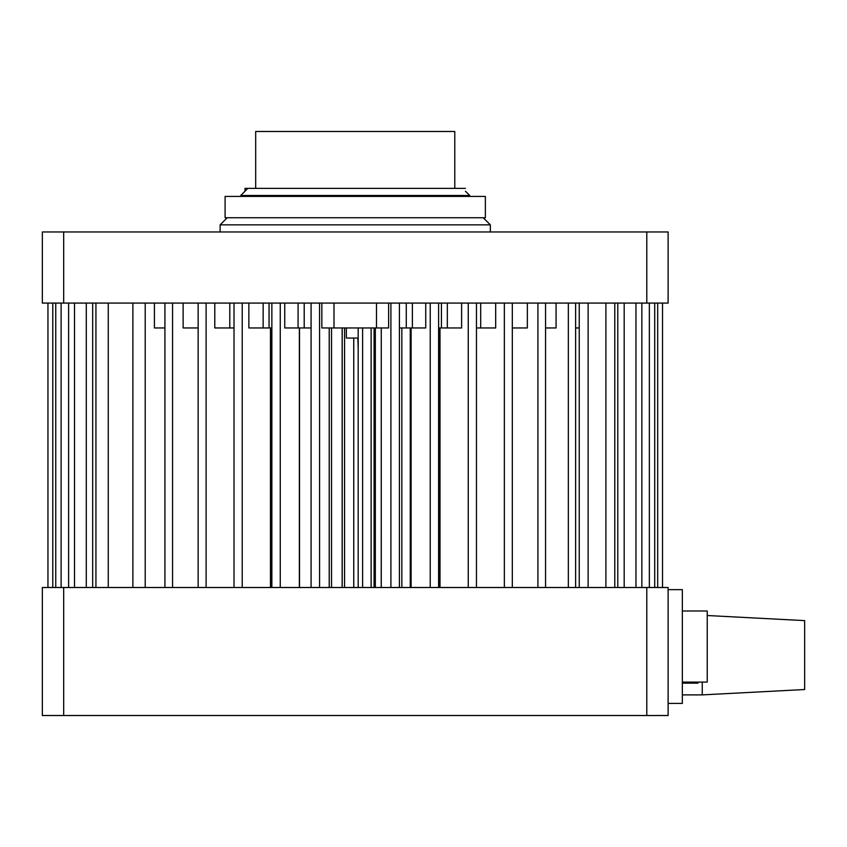 <?xml version="1.0" encoding="UTF-8"?>
<svg xmlns="http://www.w3.org/2000/svg" width="847" height="847" viewBox="0 0 847 847"><rect width="100%" height="100%" fill="white"/><g stroke="black" fill="none" stroke-linecap="round" stroke-linejoin="round"><path stroke-width="1.27" d="M164.921 327.958L154.408 327.958L154.408 303.078M198.156 327.958L183.132 327.958L183.132 303.078M234.016 327.958L214.789 327.958L214.789 303.078M271.866 327.958L248.859 327.958L248.859 303.078M311.082 327.958L284.751 327.958L284.751 303.078M388.635 303.078L388.635 327.958L321.839 327.958L321.839 303.078M425.734 303.078L425.734 327.958L399.403 327.958M461.615 303.078L461.615 327.958L438.608 327.958M495.686 303.078L495.686 327.958L476.469 327.958M527.353 303.078L527.353 327.958L512.319 327.958M556.066 303.078L556.066 327.958L545.563 327.958M579.232 327.958L575.621 327.958M358.186 348.562L357.879 338.059M63.684 303.078L42.35 303.078L42.35 231.962L668.114 231.962L668.114 303.078L63.684 303.078L63.684 231.962M227.24 217.743L220.125 224.857L490.339 224.857L490.339 231.962M485.363 217.743L225.101 217.743L225.101 196.409L485.363 196.409L485.363 217.743M465.458 191.221L469.725 195.488L240.749 195.488L240.749 196.409M255.678 188.373L255.678 131.486L454.786 131.486L454.786 188.373M646.79 587.511L668.114 587.511L668.114 715.514L42.35 715.514L42.35 587.511L646.79 587.511L646.79 715.514M682.343 683.158L697.981 683.158L697.981 682.089M668.114 703.423L682.343 703.423L682.343 589.65L668.114 589.65M682.343 610.983L707.234 610.983L707.234 682.089L682.343 682.089M682.343 694.889L702.248 694.889L804.65 689.522L804.65 620.618L707.234 615.515M702.248 682.089L702.248 694.889M579.232 303.078L579.232 587.511M614.784 303.078L614.784 587.511M605.901 303.078L605.901 587.511M588.125 303.078L588.125 587.511M95.933 303.078L95.933 587.511M145.208 303.078L145.208 587.511M132.884 303.078L132.884 587.511M108.257 303.078L108.257 587.511M245.016 191.221L245.016 188.373L465.458 188.373M346.349 327.958L346.349 338.059L358.186 338.059M353.76 587.511L353.76 338.059M646.79 303.078L646.79 231.962M63.684 715.514L63.684 587.511M430.223 303.078L430.223 587.511M411.113 587.511L411.113 327.958M412.394 303.078L412.394 327.958M406.285 327.958L406.285 303.078M390.901 303.078L390.901 587.511M381.266 587.511L381.266 327.958L381.235 587.511M376.492 303.078L376.492 327.958M333.993 327.958L333.993 303.078M319.573 587.511L319.573 303.078M329.208 327.958L329.208 587.511M304.2 303.078L304.2 327.958M298.08 327.958L298.08 303.078M280.262 587.511L280.262 303.078M299.362 327.958L299.362 587.511M269.05 303.078L269.05 327.958M263.142 327.958L263.152 303.078M242.221 587.511L242.221 303.078M270.468 327.958L270.468 587.511M229.791 327.958L229.791 303.078M206.117 587.511L206.117 303.078M172.566 587.511L172.566 303.078M92.683 587.511L92.683 303.078M74.504 587.511L74.504 303.078M61.122 587.511L61.122 303.078M52.779 587.511L52.779 303.078M657.696 303.078L657.696 587.511M649.353 303.078L649.353 587.511M635.959 303.078L635.97 587.511M617.791 303.078L617.791 587.511M568.337 303.078L568.337 587.511M537.909 303.078L537.909 587.511M504.357 303.078L504.357 587.511M480.683 303.078L480.683 327.958M468.253 303.078L468.253 587.511M440.006 587.511L440.006 327.958M447.332 303.078L447.332 327.958M441.425 327.958L441.425 303.078M401.849 327.958L401.849 587.511M342.156 327.958L342.156 587.511M331.537 587.511L331.537 327.958M375.327 587.511L375.327 327.958M358.186 587.511L358.186 327.958L358.186 587.511M362.611 327.958L362.611 587.511M371.124 587.511L371.124 327.958L371.134 587.511M439.297 327.958L439.297 587.511M353.75 587.511L353.75 338.059M483.235 217.743L490.339 224.857M469.725 195.488L469.725 196.409M247.853 188.373L240.749 195.488M220.125 231.962L220.125 224.857M438.608 303.078L438.608 587.511M410.975 587.511L410.975 327.958M399.403 303.078L399.403 587.511M311.082 303.078L311.082 587.511M329.25 587.511L329.25 327.958M271.866 303.078L271.866 587.511M299.51 587.511L299.51 327.958M234.016 303.078L234.016 587.511M270.796 587.511L270.796 327.958M198.156 303.078L198.156 587.511M164.921 303.078L164.921 587.511M86.288 303.078L86.288 587.511M68.607 303.078L68.607 587.511M55.754 303.078L55.754 587.511M47.951 303.078L47.951 587.511L47.951 303.078M662.523 303.078L662.523 587.511M654.72 303.078L654.72 587.511M641.867 303.078L641.867 587.511M624.186 303.078L624.186 587.511M575.621 303.078L575.621 587.511M545.563 303.078L545.563 587.511M512.319 303.078L512.319 587.511M476.469 303.078L476.469 587.511M439.688 587.511L439.688 327.958M344.57 587.511L344.57 327.958M410.244 587.511L410.244 327.958M342.199 587.511L342.199 327.958M374.088 587.511L374.088 327.958"/></g></svg>
